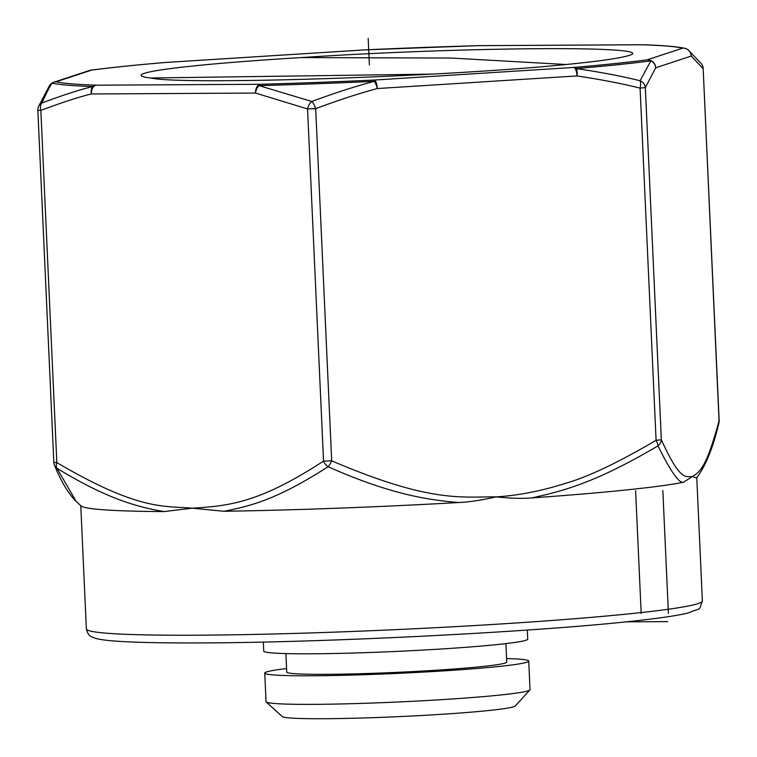 <?xml version="1.0" encoding="UTF-8"?>
<svg xmlns="http://www.w3.org/2000/svg" width="757" height="757" viewBox="0 0 757 757"><rect width="100%" height="100%" fill="white"/><g stroke="black" fill="none" stroke-linecap="round" stroke-linejoin="round"><path stroke-width="1.14" d="M430.856 74.129L150.435 77.999M151.57 78.122A228.51 10.967 177.4 0 1 141.124 75.34A228.51 10.967 177.4 0 1 301.116 57.589C446.214 47.786 642.419 45.155 632.35 54.192C624.837 57.996 593.639 62.282 538.757 67.042C397.898 78.709 179.437 84.443 151.57 78.122M566.255 64.515L451.115 58.043L301.116 57.589M374.185 81.349A8.261 2.735 74.8 0 1 377.327 88.541A8.261 2.858 -93.6 0 0 374.081 80.062L573.721 67.439A318.432 15.282 177.4 0 0 647.197 59.841A8.261 7.191 82.5 0 1 650.85 60.882L640.062 80.744C622.415 76.325 601.2 72.265 576.418 68.575A322.567 15.481 177.4 0 0 650.859 60.882A8.261 7.911 32.5 0 1 655.704 67.78A8.261 8.128 -108.3 0 0 647.197 59.841L682.71 48.136A318.432 15.282 -2.6 0 0 642.513 44.758A8.261 7.087 -88 0 1 643.185 44.739A8.261 8.261 0 0 0 642.844 44.739A8.261 5.271 89.7 0 0 642.513 44.758L478.377 45.666A8.261 5.271 -90.3 0 1 478.708 45.647A8.261 5.271 -90.3 0 1 479.039 45.657M718.895 423.125A8.261 8.261 0 0 0 719.15 420.674L719.036 420.741A8.261 7.097 14.6 0 1 718.895 423.125C712.895 448.248 705.42 466.53 696.478 477.97L692.286 476.579C700.66 471.725 706.849 465.81 719.036 420.75L703.158 68.49A8.261 8.261 0 0 0 701.446 63.825A8.261 7.92 142.4 0 1 703.045 68.565L691.217 56.065A8.261 8.062 -51.8 0 0 688.217 49.905M701.446 63.825L688.189 49.886A8.261 8.062 -51.8 0 0 686.817 49.016A8.261 8.128 102.9 0 0 682.71 48.136A8.261 8.128 71.7 0 1 691.217 56.065L655.704 67.78L645.342 87.594L661.334 439.77L656.082 440.319A8.261 2.385 58.6 0 1 657.965 445.873A8.261 7.447 -23.1 0 0 661.334 439.77C680.657 482.464 686.069 476.153 692.286 476.579L683.533 482.218A308.317 14.799 177.4 0 1 531.707 497.926C567.239 490.224 598.778 480.733 657.965 445.873C670.645 471.488 679.171 483.6 683.533 482.218M458.846 502.525A308.317 14.799 177.4 0 1 223.968 511.259C253.34 505.619 279.201 498.049 328.093 466.728C393.716 495.939 431.745 500.197 458.846 502.525C469.189 502.08 481.566 500.197 495.977 496.885C510.587 498.371 522.491 498.721 531.707 497.926M76.202 501.456L56.889 468.223C110.759 501.266 141.824 507.663 164.061 511.59L192.287 508.174L223.968 511.259M164.061 511.59A308.317 14.799 177.4 0 1 81.141 505.96L76.097 501.361C68.206 493.422 61.005 481.395 54.495 465.29A8.261 7.447 -23.1 0 0 56.889 468.223A8.261 4.533 -58 0 1 56.832 462.593C138.607 510.691 164.061 505.856 192.287 508.174C231.055 505.931 260.559 501.957 323.542 461.117A8.261 4.892 56 0 0 328.093 466.719A8.261 2.735 -65.4 0 0 331.68 460.814C430.449 503.159 461.562 496.601 495.977 496.885C518.053 495.58 541.217 491.066 565.479 483.335C587.763 477.042 617.958 462.707 656.082 440.319L640.091 88.134L645.342 87.594A8.261 7.702 -155.9 0 0 640.062 80.744A8.261 2.858 103.6 0 1 640.091 88.134C622.547 83.705 601.512 79.636 576.966 75.927A8.261 2.886 -81.9 0 0 576.427 68.575A8.261 5.28 -94.9 0 0 573.721 67.439A8.261 2.858 86.4 0 1 576.976 75.927L377.317 88.541C359.083 93.414 338.54 100.113 315.688 108.639A8.261 2.64 -110.6 0 0 311.799 101.485L259.055 85.636A322.567 15.481 -2.6 0 0 374.147 81.359M364.42 49.905A8.261 2.858 86.4 0 1 364.571 49.886A8.261 2.858 86.4 0 1 364.713 49.886L165.064 62.5A318.432 15.282 177.4 0 0 91.597 70.108A8.261 7.191 -97.5 0 0 90.887 70.155A8.261 8.261 0 0 0 89.383 70.505L89.383 70.505A8.261 8.128 71.7 0 1 91.597 70.108L56.084 81.813A318.432 15.282 -2.6 0 0 96.271 85.191L260.417 84.282A318.432 15.282 -2.6 0 0 374.081 80.062L374.185 81.359C355.667 86.251 334.878 92.96 311.799 101.485A8.261 4.958 109.9 0 0 307.55 108.942L255.535 93.064L91.389 93.972A8.261 5.271 -90.3 0 1 96.281 85.191A8.261 7.087 92 0 0 92.789 86.553C79.911 89.638 62.954 95.117 41.909 102.98C46.016 93.783 49.404 87.169 52.072 83.138A322.567 15.481 -2.6 0 0 92.789 86.553A8.261 5.252 75.5 0 0 91.389 93.972C78.633 97.057 61.781 102.536 40.84 110.408A8.261 5.176 -111.1 0 1 41.909 102.98M307.55 108.942L315.688 108.639L331.68 460.814L323.542 461.117L307.55 108.942M37.85 110.238L40.84 110.408L56.832 462.593L53.842 462.423L37.85 110.238A8.261 8.261 0 0 1 38.56 106.491A8.261 7.702 -155.9 0 1 41.909 102.971M164.733 62.519C134.755 65.083 110.144 67.628 90.887 70.155A8.261 7.191 -97.5 0 0 90.528 70.221M89.383 70.505L53.87 82.21A8.261 8.261 0 0 0 49.498 85.617A8.261 7.911 32.5 0 1 52.072 83.138A8.261 8.128 -77.1 0 1 56.084 81.813A8.261 8.128 -108.3 0 0 50.833 84.046M260.417 84.282A8.261 5.271 89.7 0 0 255.535 93.064A8.261 5.1 -76.4 0 1 259.055 85.636A8.261 2.839 -91.6 0 1 260.417 84.282M478.575 45.647A8.261 2.839 88.4 0 0 478.519 45.647A8.261 2.839 88.4 0 0 478.377 45.666A318.432 15.282 -2.6 0 0 364.713 49.886L364.713 49.877A8.261 8.261 0 0 0 364.571 49.886L164.922 62.5M642.844 44.739L478.708 45.647A8.261 8.261 0 0 0 478.519 45.647L364.704 49.886M263.332 642.05L263.739 651.096A132.134 6.34 177.4 0 0 351.163 653.092A132.134 6.34 177.4 0 0 497.453 644.538A132.134 6.34 -2.6 0 0 527.743 639.107L527.326 630.061M285.9 653.594L286.742 672.074A110.115 5.29 177.4 0 0 359.594 673.739A110.115 5.29 177.4 0 0 481.499 666.605A110.115 5.29 -2.6 0 0 506.736 662.082L505.894 643.611M266.199 701.938A132.134 6.34 -2.6 0 0 356.462 703.556A132.134 6.34 -2.6 0 0 499.752 695.077A132.134 6.34 -2.6 0 0 529.9 689.958L515.214 706.007A116.72 5.602 -2.6 0 1 488.577 710.53A116.72 5.602 -2.6 0 1 362.007 718.014A116.72 5.602 -2.6 0 1 282.276 716.586L266.199 701.938A132.134 6.34 -2.6 0 1 266.038 701.635L264.742 673.068A132.134 6.34 177.4 0 0 352.166 675.074A132.134 6.34 177.4 0 0 498.447 666.51A132.134 6.34 -2.6 0 0 528.736 661.079A132.134 6.34 -2.6 0 0 506.575 658.581M264.742 673.068A132.134 6.34 177.4 0 1 286.581 668.573M529.9 689.958A132.134 6.34 -2.6 0 0 530.032 689.646L528.736 661.079M369.397 64.97L368.186 38.38L369.397 64.97M662.839 490.527L668.412 613.369M635.615 490.678L641.188 613.52M667.806 621.62L625.954 621.847M696.771 477.639L702.364 600.897A308.317 14.799 177.4 0 1 525.822 622.33A308.317 14.799 177.4 0 1 198.06 635.199A308.317 14.799 177.4 0 1 86.364 628.868L80.772 505.619M719.15 420.674L703.158 68.49M688.189 49.886A8.261 8.261 0 0 0 684.915 48.325C677.174 46.612 663.264 45.42 643.185 44.739M53.842 462.423A8.261 8.261 0 0 0 54.495 465.29M49.498 85.617L38.56 106.491M702.364 600.897C698.134 612.158 702.931 606.679 688.236 612.962C678.698 615.318 662.678 617.769 640.195 620.305C546.478 631.338 330.582 642.504 203.359 642.911C167.704 643.1 140.159 642.608 120.713 641.444C109.226 640.772 100.936 639.779 95.836 638.444L91.427 636.722C89.146 635.927 87.452 633.316 86.364 628.868"/></g></svg>
